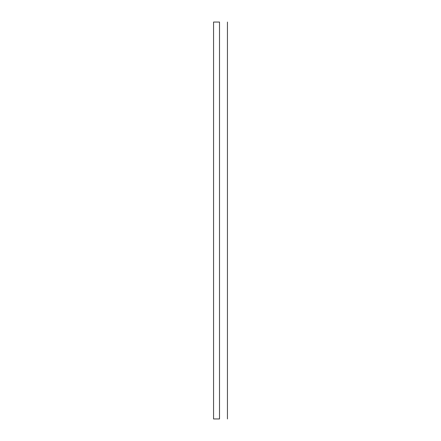 <?xml version="1.0" encoding="UTF-8"?>
<svg xmlns="http://www.w3.org/2000/svg" width="441" height="441" viewBox="0 0 441 441"><rect width="100%" height="100%" fill="white"/><g stroke="black" fill="none" stroke-linecap="round" stroke-linejoin="round"><path stroke-width="0.66" d="M219.508 22.05C229.744 22.05 229.744 22.05 219.508 22.05L213.554 22.05L213.554 418.95L219.508 418.95C229.744 418.95 229.744 418.95 219.508 418.95L219.508 22.05M227.446 22.05L227.446 418.95"/></g></svg>
